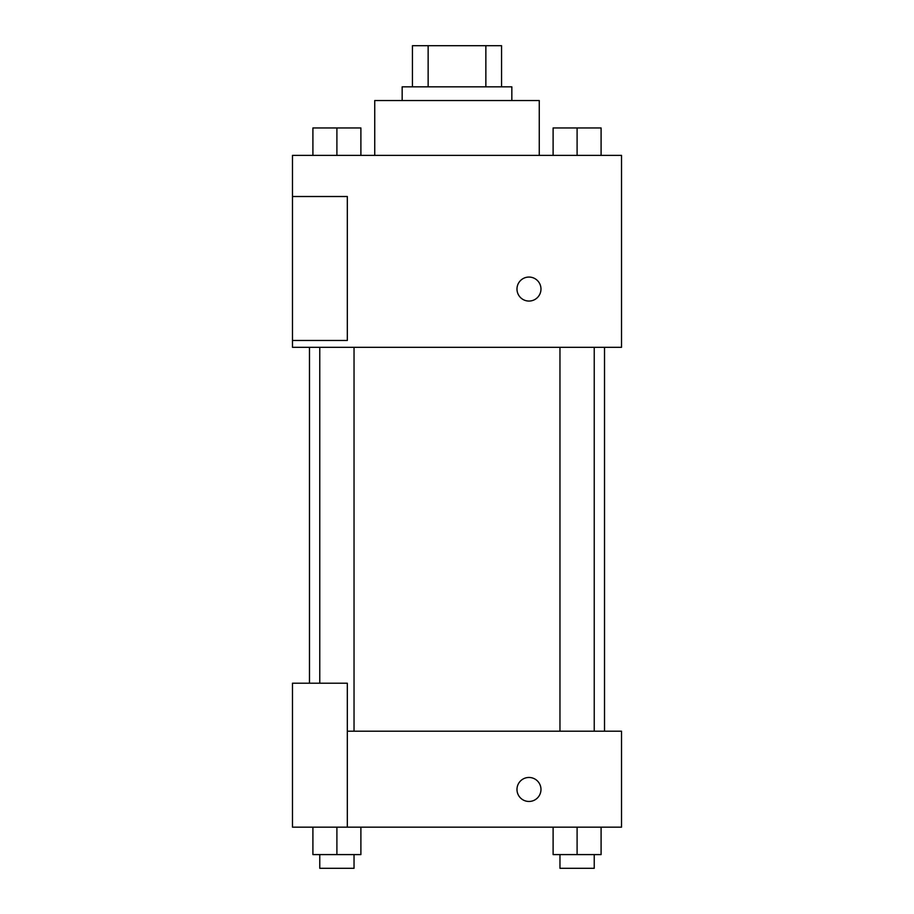 <?xml version="1.0" encoding="UTF-8"?>
<svg xmlns="http://www.w3.org/2000/svg" width="914" height="914" viewBox="0 0 914 914"><rect width="100%" height="100%" fill="white"/><g stroke="black" fill="none" stroke-linecap="round" stroke-linejoin="round"><path stroke-width="1.37" d="M428.14 86.83L428.14 45.7L412.443 45.7L412.443 86.83L412.443 45.7M428.14 45.7L501.558 45.7L501.558 86.83M485.86 86.83L485.86 45.7M402.16 100.54L402.16 86.83L511.84 86.83L511.84 100.54M539.26 155.38L539.26 100.54L374.74 100.54L374.74 155.38M292.48 155.38L621.52 155.38L621.52 347.32L292.48 347.32L292.48 340.465L347.32 340.465L347.32 196.51L292.48 196.51L292.48 155.38M516.981 289.053A11.996 11.996 0 0 1 534.976 278.667A11.996 11.996 0 0 1 534.976 299.449A11.996 11.996 0 0 1 516.981 289.053M292.48 196.51L292.48 340.465M347.32 731.2L621.52 731.2L621.52 827.17L292.48 827.17L292.48 683.215L347.32 683.215L347.32 827.17M516.981 789.468A11.996 11.996 0 0 1 534.976 779.071A11.996 11.996 0 0 1 534.976 799.853A11.996 11.996 0 0 1 516.981 789.468M553.107 827.17L553.107 854.59L601.092 854.59L601.092 827.17L601.092 854.59M577.1 854.59L577.1 827.17M594.237 854.59L594.237 868.3L559.962 868.3L559.962 854.59M312.908 827.17L312.908 854.59L360.893 854.59L360.893 827.17L360.893 854.59M336.9 854.59L336.9 827.17M354.038 854.59L354.038 868.3L319.763 868.3L319.763 854.59M553.107 155.38L553.107 127.96L601.092 127.96L601.092 155.38L601.092 127.96M577.1 155.38L577.1 127.96M594.237 127.96L559.962 127.96M312.908 155.38L312.908 127.96L360.893 127.96L360.893 155.38L360.893 127.96M336.9 155.38L336.9 127.96M354.038 127.96L319.763 127.96M604.52 731.2L604.52 347.32M309.48 683.215L309.48 347.32M559.962 347.32L559.962 731.2M594.237 347.32L594.237 731.2M354.038 731.2L354.038 347.32M319.763 683.215L319.763 347.32"/></g></svg>
